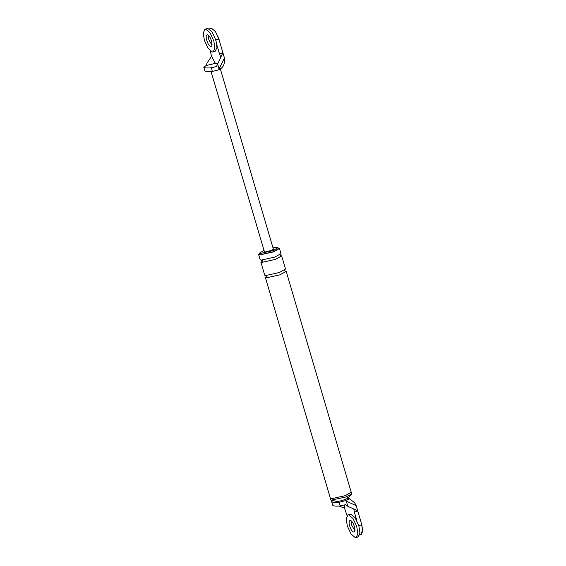 <?xml version="1.0" encoding="UTF-8"?>
<svg xmlns="http://www.w3.org/2000/svg" width="566" height="566" viewBox="0 0 566 566"><rect width="100%" height="100%" fill="white"/><g stroke="black" fill="none" stroke-linecap="round" stroke-linejoin="round"><path stroke-width="0.85" d="M216.934 45.181L219.502 53.912L222.884 52.688L224.433 57.965L224.532 60.619C224.426 64.121 223.329 66.668 221.235 68.281L218.61 69.844L212.384 71.443L211.309 67.786C207.078 68.182 204.567 67.955 203.767 67.106L206.045 65.628L207.198 62.791L211.535 56.317L215.328 63.321L217.641 63.533M210.976 28.342L211.543 28.3L215.455 31.583L218.844 38.969L222.884 52.688L216.453 66.569L211.309 67.786M218.419 68.026L218.702 67.651M206.045 65.628L215.328 63.321M218.61 69.844L224.433 57.965M210.29 50.912L211.535 56.317M219.502 53.912L220.797 57.124M211.896 45.061L208.812 39.599L208.366 35.325L208.812 39.599L211.896 45.061M272.946 248.87C275.635 249.005 266.72 252.238 264.499 251.934L211.054 71.549M203.767 67.106L204.842 70.764C205.642 71.613 208.154 71.84 212.384 71.443M346.293 501.158L345.416 500.684L349.675 498.773L354.698 502.891L356.205 505.671L346.293 501.158L347.8 506.273L345.409 504.723L340.265 505.94C336.034 506.337 333.523 506.103 332.723 505.254L331.648 501.603C332.447 502.452 334.959 502.679 339.19 502.283L340.265 505.94M356.948 520.911L354.38 512.18L357.754 510.949L356.205 505.671M354.38 512.18L353.792 509.025L357.754 510.949L361.794 524.668L362.735 531.248L361.101 534.516M353.792 509.025L347.8 506.273M339.175 506.032L344.517 508.169L344.411 505.035M347.057 515.605L344.517 508.169M351.309 521.017L351.755 525.29L354.847 530.759L351.755 525.29L351.309 521.017M331.032 500.16L330.098 498.455L331.032 498.851L345.203 495.703L351.507 492.158L351.649 494.097L345.607 497.075L331.032 500.16L336.77 501.448C339.437 501.335 342.628 500.507 346.342 498.964C347.899 498.193 348.231 497.747 347.326 497.62M286.198 271.333L351.217 492.243L345.083 495.696L331.301 498.752L330.388 498.37L265.376 277.467L266.282 277.849L280.064 274.786L286.198 271.333L285.045 271.008M263.728 250.512L259.469 253.129L260.275 253.469L272.529 250.745L277.984 247.675L277.177 247.335L272.982 247.788M259.582 253.526L258.648 254.608L259.553 254.997L273.343 251.934L279.477 248.481L278.564 248.099M259.469 253.129L259.801 254.268L260.615 254.608L272.862 251.891L278.316 248.821L277.984 247.675M332.907 500.563L331.619 501.54L332.695 505.205M345.416 500.684L339.19 502.283M258.648 254.608L260.162 259.752L261.067 260.134L274.857 257.077L280.991 253.625L279.477 248.481M261.825 260.155L262.461 260.898L261.74 262.426L260.834 262.037L264.704 275.182L265.61 275.564L279.392 272.501L285.526 269.048L281.663 255.91L280.503 255.584M261.74 262.426L275.529 259.362L281.663 255.91M215.384 31.491L218.9 38.736L219.459 41.049M361.037 522.093L362.686 530.172L361.334 533.158M214.549 51.237L215.299 51.152L216.997 47.417L215.943 40.243L212.172 32.036L207.821 28.385L204.963 29.241L203.265 32.977L204.319 40.151L208.09 48.358L212.441 52.008L213.191 51.916L214.882 48.181L213.828 41.007L210.057 32.8L205.713 29.149L204.963 29.241M210.757 46.292C213.913 46.886 210.368 34.83 207.389 34.866C204.234 34.271 207.786 46.327 210.757 46.292L211.132 46.249M207.389 34.866L207.015 34.908M357.5 536.936L358.25 536.844L359.941 533.108L358.886 525.934L355.115 517.727L350.771 514.077L347.906 514.933L346.215 518.668L347.269 525.842L351.04 534.049L355.384 537.7L356.134 537.608L357.832 533.872L356.778 526.698L353.007 518.491L348.656 514.841L347.906 514.933M353.7 531.983C356.863 532.578 353.311 520.522 350.34 520.557C347.184 519.97 350.729 532.026 353.7 531.983L354.075 531.941M350.34 520.557L349.965 520.6M215.469 40.2L218.844 38.969M219.056 68.84L217.549 63.725M348.04 499.12L346.342 498.964M358.412 525.892L361.794 524.668M266.36 275.585L267.003 276.321L266.282 277.849M210.863 28.378L209.279 28.958M204.814 70.708L203.739 67.05M273.35 249.04L220.315 68.826M349.93 499.099L347.184 497.79M349.675 498.773L348.38 498.653M361.214 534.481L359.636 535.054M284.847 271.008L284.776 269.869M266.897 276.081L266.126 276.647L265.779 275.458M280.312 255.584L280.234 254.438M261.584 261.216L261.237 260.035M347.694 498.137L351.649 494.097M213.191 51.916L215.299 51.152M356.134 537.608L358.25 536.844"/></g></svg>
